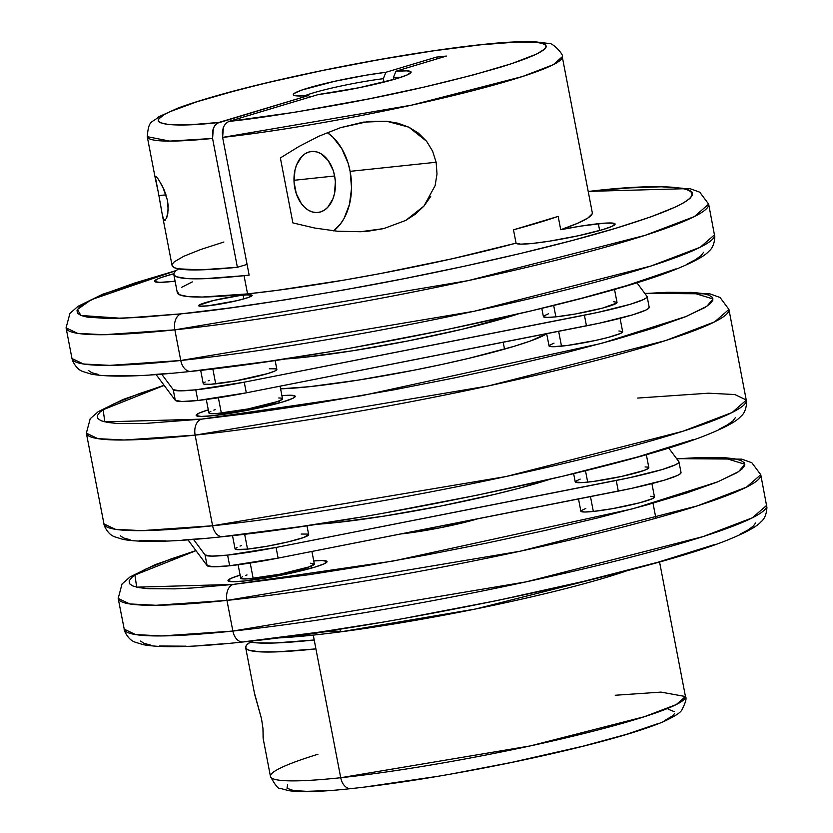 <?xml version="1.0" encoding="UTF-8"?>
<svg xmlns="http://www.w3.org/2000/svg" width="833" height="833" viewBox="0 0 833 833"><rect width="100%" height="100%" fill="white"/><g stroke="black" fill="none" stroke-linecap="round" stroke-linejoin="round"><path stroke-width="1.25" d="M232.501 535.619L235.062 548.885A37.495 3.499 -10.9 0 0 247.526 549.114L244.652 534.203L247.526 549.114L266.976 546.261L288.072 541.898L303.712 537.504L308.626 534.557M238.113 564.753L240.706 578.206A37.495 3.499 -10.9 0 0 253.17 578.435L250.202 563.035L253.17 578.435A37.495 3.499 -10.9 0 0 292.977 571.396A37.495 3.499 -10.9 0 0 314.333 564.024L311.917 551.456M549.374 479.433A147.233 13.724 169.1 0 1 335.626 522.645L384.419 516.064L440.334 506.12L494.875 494.313L518.98 488.273L549.374 479.433M680.905 472.321L680.436 473.675L677.427 475.487L664.307 480.172L631.247 488.45L278.128 558.11L276.077 547.448A68.16 6.352 169.1 0 1 227.607 555.101L229.658 565.763A68.16 6.352 -10.9 0 0 278.128 558.11L618.294 491.126A68.16 6.352 -10.9 0 0 681.03 472.582L678.968 461.919A68.16 6.352 169.1 0 1 616.243 480.464L618.294 491.126L616.243 480.464L276.077 547.448L278.128 558.11L229.658 565.763L227.607 555.101A68.16 6.352 169.1 0 1 205.064 554.955L193.506 539.409L205.064 554.955L207.115 565.617L205.064 554.955L211.759 556.111L227.607 555.101L276.077 547.448L629.196 477.788L662.256 469.51L675.376 464.824L678.385 463.013L678.853 461.659A68.16 6.352 169.1 0 1 678.968 461.919M281.918 395.665A50.438 4.706 169.1 0 1 295.226 396.3A50.438 4.706 169.1 0 1 266.487 406.223A50.438 4.706 169.1 0 1 212.936 415.688L248.807 410.023L282.856 401.912L292.56 398.445L294.799 397.112L295.132 396.102L290.186 395.248L281.918 395.665M279.773 402.818L279.388 400.85L279.773 402.818M212.592 525.769L141.704 530.642L115.35 529.299L103.802 523.79A327.192 30.498 -10.9 0 0 212.592 525.769L195.13 435.128A13.63 9.153 -96 0 1 201.419 419.145L104.864 421.873L103.105 409.742L164.174 385.387L138.778 393.832L113.725 403.922L105.354 408.316L99.866 412.241L97.315 415.636L97.732 418.478L101.105 420.738L107.405 422.383L116.578 423.424L143.141 423.591L201.419 419.145A13.63 9.153 84 0 0 195.13 435.128A327.192 30.498 169.1 0 1 86.351 433.16L97.888 438.658L124.252 440.001L195.13 435.128L212.592 525.769A327.192 30.498 -10.9 0 0 559.953 464.366A327.192 30.498 -10.9 0 0 746.378 400.048L732.113 412.502L682.768 431.296L505.985 476.538L212.592 525.769A13.63 9.153 84 0 0 222.775 536.671A13.63 9.153 -96 0 1 212.592 525.769M356.951 517.71L299.838 526.716L224.015 536.431A13.63 9.153 -96 0 1 222.775 536.671M546.698 333.752A147.233 13.724 169.1 0 1 309.449 386.689L358.232 380.119L414.157 370.164L442.136 364.385L468.687 358.367L513.544 346.497L530.111 341.114L546.698 333.752M504.527 349.121L503.205 342.248L504.527 349.121M578.508 498.967L580.872 511.223A37.495 3.499 -10.9 0 0 593.335 511.452L590.472 496.603L593.335 511.452L612.786 508.599L640.025 502.705L652.52 498.644L654.426 496.895L650.75 496.26M313.739 560.942A50.438 4.706 169.1 0 1 327.057 561.577A50.438 4.706 169.1 0 1 298.318 571.49A50.438 4.706 169.1 0 1 244.756 580.965L280.638 575.301L314.687 567.19L324.391 563.722L326.963 561.38L322.007 560.526L313.739 560.942M323.891 631.914L323.891 631.914A50.438 4.706 -10.9 0 0 289.759 637.235A211.311 19.7 169.1 0 1 277.233 637.984L289.759 637.235L289.551 636.381L289.759 637.235L323.891 631.914L335.22 631.164L340.426 631.883A50.438 4.706 -10.9 0 0 323.891 631.914M311.594 568.085L311.219 566.117L311.594 568.085M339.937 629.165L340.426 631.883A211.311 19.7 169.1 0 1 313.26 635.11A211.311 19.7 169.1 0 1 289.759 637.235A211.311 19.7 169.1 0 0 313.26 635.11L314.208 639.994L313.26 635.11A211.311 19.7 169.1 0 0 340.426 631.883A211.311 19.7 169.1 0 0 627.77 570.48L475.664 608.985L340.426 631.883M254.742 694.139L261.531 718.827L262.957 728.448L263.134 738.35L263.093 729.937M263.29 738.111L262.957 728.448L261.531 718.827L254.669 694.368M477.569 518.844A54.53 5.081 169.1 0 1 401.485 533.87L440.261 527.758L477.569 518.844M232.865 631.06L161.977 635.933L135.623 634.59L124.086 629.092A327.192 30.498 -10.9 0 0 232.865 631.06L226.961 600.406A13.63 9.153 -96 0 1 233.25 584.422L136.685 587.15L134.925 575.02L196.005 550.665L170.609 559.099L145.546 569.189L137.174 573.593L131.687 577.519L129.136 580.913L129.552 583.756L132.936 586.015L139.236 587.661L148.409 588.702L174.961 588.869L192.1 588.004L233.25 584.422A13.63 9.153 84 0 0 226.961 600.406A327.192 30.498 169.1 0 1 118.182 598.427L129.719 603.935L156.073 605.279L226.961 600.406L232.865 631.06A327.192 30.498 -10.9 0 0 580.226 569.668A327.192 30.498 -10.9 0 0 766.662 505.35L752.386 517.793L703.042 536.598L526.269 581.83L232.865 631.06A13.63 9.153 84 0 0 243.059 641.972A13.63 9.153 -96 0 1 232.865 631.06M377.224 623.001L320.111 632.018L244.288 641.733A13.63 9.153 -96 0 1 243.059 641.972M615.212 695.263L660.986 692.108L685.465 696.534L676.25 704.572L644.378 716.713L530.215 745.931L340.728 777.73A13.63 9.153 84 0 0 350.912 788.632A13.63 9.153 -96 0 1 340.728 777.73A211.311 19.7 -10.9 0 0 565.066 738.08A211.311 19.7 -10.9 0 0 685.465 696.534C686.871 698.033 685.663 702.5 681.852 709.945C680.665 712.507 674.969 716.213 664.776 721.076C650.292 727.396 628.238 734.467 598.604 742.276C564.545 751.231 526.362 759.79 484.067 767.964C433.733 777.606 389.386 784.488 351.016 788.622C322.225 791.756 301.484 792.443 288.812 790.684L280.783 788.528C278.763 789.559 275.317 785.54 270.465 776.45A211.311 19.7 -10.9 0 0 340.728 777.73L315.915 648.886L340.728 777.73A211.311 19.7 169.1 0 1 270.475 776.491A211.311 19.7 169.1 0 1 317.946 754.261M247.734 641.472A211.311 19.7 -10.9 0 0 314.208 639.994L315.915 648.886A211.311 19.7 169.1 0 1 245.662 647.605A211.311 19.7 169.1 0 1 250.348 642.097L246.953 644.732L245.652 646.897L246.266 648.709L248.796 650.146L259.479 651.812L277.295 651.854L315.915 648.886L314.208 639.994L274.265 643.014L256.304 642.826L247.734 641.472M573.635 473.675L575.218 481.901A37.495 3.499 -10.9 0 0 587.682 482.13L585.495 470.76L587.682 482.13A37.495 3.499 -10.9 0 0 627.488 475.091A37.495 3.499 -10.9 0 0 648.855 467.719L646.325 454.599M541.814 308.397L543.397 316.623A37.495 3.499 -10.9 0 0 555.861 316.852L553.674 305.482L555.861 316.852L575.311 313.999L602.551 308.095L616.701 303.045L616.961 302.296L613.275 301.661M546.677 333.689L549.041 345.945A37.495 3.499 -10.9 0 0 561.504 346.174L558.651 331.326L561.504 346.174A37.495 3.499 -10.9 0 0 601.311 339.135A37.495 3.499 -10.9 0 0 622.668 331.773L620.075 318.321M517.543 314.156A147.233 13.724 169.1 0 1 303.795 357.367L352.588 350.787L408.503 340.843L463.044 329.045L517.543 314.156M649.074 307.044L648.615 308.397L645.596 310.209L632.476 314.895L599.416 323.173L246.308 392.832L244.256 382.17A68.16 6.352 169.1 0 1 195.776 389.823L197.827 400.486A68.16 6.352 -10.9 0 0 246.308 392.832L586.463 325.849A68.16 6.352 -10.9 0 0 649.199 307.304L647.147 296.642A68.16 6.352 169.1 0 1 584.412 315.186L586.463 325.849L584.412 315.186L244.256 382.17L246.308 392.832L197.827 400.486L195.776 389.823A68.16 6.352 169.1 0 1 173.233 389.677L161.675 374.132L173.233 389.677L175.284 400.34L173.233 389.677L179.928 390.833L195.776 389.823L244.256 382.17L597.365 312.51L630.425 304.232L643.545 299.547L646.554 297.735L647.022 296.381A68.16 6.352 169.1 0 1 647.147 296.642M206.292 399.476L208.885 412.929A37.495 3.499 -10.9 0 0 221.349 413.158L218.381 397.757L221.349 413.158A37.495 3.499 -10.9 0 0 261.146 406.119A37.495 3.499 -10.9 0 0 282.512 398.747L280.086 386.179M243.121 295.226A27.27 2.541 169.1 0 1 252.191 295.392A27.27 2.541 169.1 0 1 236.655 300.744A27.27 2.541 169.1 0 1 207.709 305.867L237.197 300.619L248.578 297.423L252.139 295.278L246.703 294.913L238.863 295.736L213.633 300.463L198.879 305.263L199.535 306.148L207.709 305.867A27.27 2.541 169.1 0 1 198.639 305.701A27.27 2.541 169.1 0 1 214.175 300.338A27.27 2.541 169.1 0 1 243.121 295.226L243.84 298.912L243.121 295.226M173.785 274.401L177.294 292.612A211.311 19.7 -10.9 0 0 247.557 293.893A211.311 19.7 -10.9 0 0 516.054 243.142L513.492 229.814A211.311 19.7 -10.9 0 0 558.162 216.393L560.734 229.721A50.438 4.706 169.1 0 1 598.344 223.713L599.656 230.533L598.344 223.713A50.438 4.706 169.1 0 1 615.108 224.025A50.438 4.706 169.1 0 1 586.37 233.938A50.438 4.706 169.1 0 1 532.818 243.403L549.53 241.154L578.279 235.76L602.738 229.637L612.453 226.17L615.025 223.827L613.463 223.192L604.956 223.14L580.799 226.097L560.734 229.721A211.311 19.7 -10.9 0 0 592.294 212.696L562.265 56.759A211.311 19.7 169.1 0 1 444.895 97.576A211.311 19.7 169.1 0 1 222.619 137.393L249.14 275.129A211.311 19.7 169.1 0 1 244.048 275.681A211.311 19.7 169.1 0 1 173.785 274.401A211.311 19.7 169.1 0 1 178.481 268.892M175.086 281.158A50.438 4.706 169.1 0 1 171.254 281.596L175.086 281.158M158.884 180.043L164.361 190.33L167.475 200.378L168.162 210.093L166.61 218.131L164.622 220.422L163.403 218.829L162.102 213.696L172.077 265.519A211.311 19.7 -10.9 0 0 237.384 267.299L212.571 138.455A211.311 19.7 169.1 0 1 147.264 136.674L169.765 141.1L212.571 138.455L237.384 267.299L247.068 264.394L237.384 267.299L200.253 269.871L177.95 268.788L174.159 267.612L172.077 265.498M162.206 214.258L158.905 195.588L166.038 194.839L158.905 195.588L155.24 176.44L156.177 176.544L158.124 178.928L162.602 186.509L167.475 200.378L168.151 205.678L167.797 213.529L166.61 218.131L164.622 220.422L163.403 218.829L162.206 214.258L159.915 201.097M294.788 187.966A30.675 20.606 -96 0 1 311.49 151.471A30.675 20.606 -96 0 1 334.627 175.992L293.976 180.292L334.627 175.992L333.117 170.255L328.067 160.342L320.976 153.72L316.998 151.981L312.927 151.398L308.928 151.991L305.159 153.73L301.744 156.562L296.538 165.007L294.934 170.296L294.039 182L296.298 193.704L301.348 203.616L304.701 207.417L308.439 210.239L312.417 211.978L316.488 212.561L320.486 211.967L324.256 210.228L327.671 207.396L332.877 198.952L334.481 193.662L335.376 181.958L334.627 175.992A30.675 20.606 -96 0 1 317.935 212.488A30.675 20.606 -96 0 1 294.788 187.966M314.77 228.044L292.883 222.911L280.367 157.926L298.974 146.483L318.977 136.185L340.53 127.668L363.323 122.128L386.647 121.254L398.07 123.232L408.868 127.178L418.51 133.186L426.611 141.287L432.587 151.106L436.148 162.248L437.002 173.993L435.128 185.592L423.976 206.074L405.671 220.453L383.721 228.596L368.717 231.105L360.533 231.73L337.365 231.21L314.77 228.044L292.883 222.911L280.367 157.926L298.974 146.483L318.977 136.185L340.53 127.668L368.467 121.462L386.647 121.254L408.868 127.178L426.611 141.287M432.587 151.106L436.148 162.248L350.12 171.338L351.568 188.154L349.475 204.377L344.06 218.454L340.249 224.254L333.616 230.856A54.53 36.631 84 0 0 350.12 171.338L436.148 162.248L437.002 173.993M181.146 313.843L121.899 318.331L80.916 315.478L77.448 309.459L91.182 299.713L176.086 270.61L134.946 282.939L104.625 293.768L85.07 303.025L79.583 306.94L77.032 310.334L77.448 313.177L80.832 315.436L87.132 317.092L108.248 318.529L139.996 317.425L181.146 313.843A13.63 9.153 84 0 0 174.857 329.837A13.63 9.153 -96 0 1 181.146 313.843L230.127 307.908L285.053 299.849L343.8 289.978L404.13 278.67L463.721 266.362L520.281 253.524L571.625 240.664L615.795 228.252L651.083 216.788L676.146 206.699L684.518 202.294L690.005 198.379L692.556 194.974L692.14 192.142L688.766 189.882L682.466 188.227L661.34 186.79L629.602 187.883L588.442 191.475A13.63 9.153 -96 0 1 589.681 191.236A13.63 9.153 84 0 0 588.442 191.475C664.203 181.875 763.382 183.302 615.795 228.252C547.583 248.932 441.334 272.339 360.481 286.969C278.357 301.463 218.579 310.417 181.146 313.843M325.12 352.432L268.007 361.439L192.184 371.154A13.63 9.153 -96 0 1 190.955 371.393A13.63 9.153 -96 0 1 180.761 360.491L109.873 365.364L83.519 364.021L71.982 358.513L66.078 327.858L77.615 333.367L103.969 334.71L174.857 329.837A327.192 30.498 169.1 0 1 66.078 327.858L69.92 313.437L77.99 306.325L102.771 294.184L176.284 270.444M588.192 191.392L689.672 188.57L699.751 192.173L708.654 204.116A327.192 30.498 169.1 0 1 522.218 268.434A327.192 30.498 169.1 0 1 174.857 329.837L468.261 280.606L645.034 235.364L694.378 216.57L708.654 204.116L714.818 236.905C714.412 243.58 712.486 248.307 709.06 251.087C706.551 253.805 701.448 258.647 678.833 268.059C600.968 301.15 337.053 356.826 191.049 371.383C142.703 376.62 109.352 377.516 90.995 374.069L83.144 371.612C78.927 370.31 75.387 366.635 72.523 360.595L71.982 358.513A327.192 30.498 -10.9 0 0 180.761 360.491L174.857 329.837L180.761 360.491A327.192 30.498 -10.9 0 0 528.122 299.089A327.192 30.498 -10.9 0 0 714.558 234.771L700.282 247.224L650.937 266.029L474.164 311.261L180.761 360.491A13.63 9.153 84 0 0 190.955 371.393M179.303 268.382L175.607 271.027L173.889 273.318L174.17 275.234L176.44 276.754L186.863 278.566L204.762 278.68L244.048 275.681L247.557 293.893L244.048 275.681A211.311 19.7 -10.9 0 0 249.14 275.129L222.619 137.393L222.307 132.093L223.39 127.199L225.722 123.43L228.908 121.399C253.409 118.984 291.446 113.142 342.988 103.875C400.048 93.369 452.434 81.176 500.154 67.296C589.597 39.713 528.403 38.787 480.589 44.805C456.963 46.981 419.551 52.583 368.342 61.611C311.563 71.867 258.438 84.018 208.948 98.055C115.506 126.075 172.014 128.136 218.86 122.461L308.47 95.545L310.063 97.024L308.47 95.545A59.986 5.592 169.1 0 1 293.653 95.191A59.986 5.592 169.1 0 1 322.069 84.237A59.986 5.592 169.1 0 1 385.887 72.284L436.388 57.113L436.742 58.966L436.388 57.113L446.426 56.05L395.925 71.222L393.384 77.625L393.749 79.489L393.384 77.625A54.53 5.081 169.1 0 1 401.006 77.261A54.53 5.081 -10.9 0 0 393.384 77.625L395.925 71.222L446.426 56.05L436.388 57.113L385.887 72.284L366.458 75.137L334.679 81.29L301.681 90.099L294.195 93.452L293.289 94.66L294.32 95.493L308.47 95.545L217.184 123.242L214.383 126.179L212.634 130.614L212.571 138.455L213.352 128.251L215.674 124.502L218.86 122.461L194.141 124.44L175.357 124.877L168.422 124.502L159.801 122.607L158.187 121.097L158.405 119.234L164.299 114.517L169.922 111.716L196.796 101.793L236.759 90.328L269.049 82.3L322.933 70.42L379.286 59.632L433.358 50.855L480.589 44.805L517.001 42.014L539.534 42.712L543.595 43.712L545.844 45.086L546.281 46.825L544.886 48.908L536.671 54.03L511.524 63.693L472.957 75.032L424.205 87.059L369.394 98.783L294.882 112.247L228.908 121.399L318.518 94.483L359.242 87.694L396.393 78.718L407.368 74.855L411.106 72.107L407.118 70.847L395.925 71.222A59.986 5.592 169.1 0 1 410.94 72.606A59.986 5.592 169.1 0 1 377.464 83.706A59.986 5.592 169.1 0 1 318.518 94.483L228.908 121.399L225.722 123.43L223.39 127.199L222.619 137.393L411.481 105.177L522.447 76.532L553.32 64.662L562.265 56.759C564.618 55.665 552.591 41.9 548.145 43.389L533.87 41.65C517.751 41.161 494.084 42.858 462.856 46.763C422.55 51.844 378.338 59.216 330.243 68.868C263.02 82.582 212.353 95.618 178.252 107.967L158.759 116.797C151.616 123.43 148.691 119.338 147.264 136.674L155.532 179.605L155.24 176.44L156.177 176.544L158.124 178.928M157.833 190.257L155.459 179.178M200.68 370.341L203.231 383.607A37.495 3.499 -10.9 0 0 215.695 383.836L212.832 368.925L215.695 383.836A37.495 3.499 -10.9 0 0 255.502 376.797A37.495 3.499 -10.9 0 0 276.858 369.425L275.129 360.46M430.692 196.453L423.976 206.074L415.469 214.102L405.671 220.453L383.721 228.596L360.533 231.73M383.347 78.687L384.003 82.103L383.347 78.687A54.53 5.081 -10.9 0 0 304.607 95.816A54.53 5.081 169.1 0 1 383.347 78.687L385.887 72.284L383.347 78.687M170.526 373.257L151.033 374.746M133.894 375.61L107.332 375.433M98.169 374.402L91.869 372.747L88.485 370.498M703.593 252.295L701.042 255.689L695.555 259.604L687.183 264.009M676 268.861L626.832 285.573L582.663 297.975L531.319 310.844L445.207 329.92L354.837 347.288M173.962 273.682L161.175 277.524L157.145 279.149L154.574 281.492L159.53 282.356L171.254 281.596A50.438 4.706 169.1 0 1 154.48 281.294A50.438 4.706 169.1 0 1 173.785 273.734M192.308 281.898L181.709 287.291M177.367 291.612L179.428 294.736L187.831 296.569L202.315 297.037L247.557 293.893L276.92 290.373L344.623 280.003L380.879 273.463L452.621 258.667L516.054 243.142L520.719 244.152L532.818 243.403A50.438 4.706 169.1 0 1 516.054 243.142L513.492 229.814L558.162 216.393L560.734 229.721L577.279 223.421L587.89 218.027L592.232 213.706L592.284 212.634M172.296 264.123L174.243 261.833L183.781 256.272L200.545 249.577L223.9 242.007M350.12 171.338A54.53 36.631 84 0 0 327.213 132.582L332.763 137.008L341.728 148.513L348.111 163.216L350.12 171.338M165.267 220.256L164.622 220.422M278.763 397.966L281.283 398.132L282.439 398.601L282.189 399.351L277.535 401.548L248.005 408.951L216.424 413.584L210.103 413.543L208.948 413.074L209.198 412.335L210.864 411.335M213.852 410.128L215.195 409.669M636.818 282.658L647.022 296.381L636.818 282.658M156.115 374.558L175.284 400.34A68.16 6.352 -10.9 0 0 197.827 400.486L181.979 401.496L175.284 400.34L156.115 374.558M548.374 313.822L543.72 316.03M543.46 316.769L547.146 317.415L555.861 316.852A37.495 3.499 -10.9 0 0 595.657 309.814A37.495 3.499 -10.9 0 0 617.024 302.441L614.494 289.322M209.552 380.348L208.208 380.806M205.21 382.014L203.554 383.003L203.304 383.753L204.46 384.221L210.78 384.263L235.145 380.983L267.664 373.601L274.88 371.018L276.795 369.279M275.64 368.811L269.319 368.769M284.376 359.054L303.795 357.367A147.233 13.724 169.1 0 1 284.376 359.054M676.729 458.796L698.835 457.598L725.397 457.765L734.571 458.796L740.87 460.451L744.244 462.711L744.66 465.553L742.109 468.948L736.622 472.863L717.067 482.12L686.746 492.949L646.825 504.944L598.833 517.637L544.626 530.559L486.274 543.189L426.017 555.049L366.187 565.69L309.074 574.697L233.25 584.422L393.645 560.953L633.257 508.682L717.921 481.776L738.663 471.582L744.848 464.241L723.273 457.64L676.729 458.796M585.838 508.422L581.195 510.629M580.934 511.368L584.62 512.014L593.335 511.452A37.495 3.499 -10.9 0 0 633.132 504.413A37.495 3.499 -10.9 0 0 654.499 497.041L651.906 483.598M400.923 533.932L401.485 533.87A54.53 5.081 169.1 0 1 400.923 533.932M240.362 575.041L230.658 578.508L228.075 580.851L233.032 581.715L244.756 580.965A50.438 4.706 169.1 0 1 227.992 580.653A50.438 4.706 169.1 0 1 240.112 575.114M222.63 643.826L203.137 645.315M185.998 646.179L159.436 646.012M150.273 644.981L143.974 643.326L140.59 641.066M755.698 522.864L753.147 526.258L747.659 530.184L739.288 534.588M714.225 544.678L657.862 562.254L583.423 581.413L497.311 600.499L406.941 617.867M668.191 709.206L674.293 711.663M674.553 713.454L672.949 715.599L664.213 720.847M657.164 723.898L626.166 734.435L582.621 746.295L511.66 762.403L454.693 773.347M435.961 776.585L367.041 786.706M326.713 790.621L306.929 791.35L293.539 790.548L287.01 788.257L287.604 784.54M676.615 458.65L741.776 459.139L751.855 462.752L760.758 474.695A327.192 30.498 169.1 0 1 574.333 539.013A327.192 30.498 169.1 0 1 226.961 600.406L520.365 551.175L697.138 505.943L746.483 487.138L760.758 474.695L766.922 507.474C766.516 514.159 764.59 518.886 761.164 521.656C758.655 524.384 753.553 529.226 730.937 538.628C653.072 571.719 389.157 627.405 243.153 641.962C194.807 647.199 161.456 648.095 143.099 644.648L135.248 642.191C131.031 640.889 127.491 637.214 124.627 631.164L118.182 598.427L122.024 584.006L130.094 576.894L154.876 564.764L195.911 550.54M352.151 788.393A13.63 9.153 -96 0 1 350.912 788.632M263.082 737.455L263.072 733.727M644.898 293.518L667.014 292.321L693.566 292.487L702.74 293.528L709.039 295.174L712.413 297.433L712.829 300.276L710.289 303.67L704.801 307.596L685.247 316.842L654.925 327.671L615.004 339.666L567.013 352.369L512.795 365.281L454.443 377.911L394.196 389.771L305.326 405.15L250.4 413.21L201.419 419.145L361.814 395.675L601.426 343.415L686.1 316.498L706.832 306.305L713.017 298.964L691.452 292.362L644.898 293.518M549.103 346.091L552.789 346.736L567.367 345.466L595.293 340.499L608.194 337.427L620.689 333.367L622.605 331.617L618.919 330.982M554.018 343.144L549.364 345.351M280.596 388.824L309.449 386.689A147.233 13.724 169.1 0 1 280.596 388.824M208.531 409.763L198.827 413.23L196.255 415.573L201.211 416.438L212.936 415.688A50.438 4.706 169.1 0 1 196.161 415.375A50.438 4.706 169.1 0 1 208.281 409.846M202.346 538.535L182.854 540.023M165.725 540.888L139.163 540.711M129.99 539.68L123.69 538.024L120.316 535.775M735.424 417.572L732.873 420.967L727.386 424.882L719.014 429.287M693.951 439.376L637.589 456.963L563.139 476.122L477.028 495.198L386.668 512.566M644.794 293.372L709.945 293.862L720.035 297.475L728.927 309.418A327.192 30.498 169.1 0 1 542.502 373.736A327.192 30.498 169.1 0 1 195.13 435.128L488.534 385.898L665.317 340.666L714.652 321.861L728.927 309.418L746.649 402.183C746.233 408.857 744.317 413.584 740.881 416.354C738.382 419.082 733.279 423.924 710.653 433.327C632.799 466.428 368.884 522.104 222.88 536.66C174.534 541.898 141.183 542.793 122.826 539.347L114.964 536.889C110.747 535.588 107.207 531.912 104.344 525.862L86.351 433.16L90.203 418.739L98.273 411.617L123.045 399.486L164.08 385.273M637.599 398.07L708.487 393.197L734.841 394.54L746.378 400.048M668.649 447.935L678.853 461.659L668.649 447.935M187.946 539.836L207.115 565.617A68.16 6.352 -10.9 0 0 229.658 565.763L213.81 566.773L207.115 565.617L187.946 539.836M307.471 534.088L301.15 534.047M241.372 545.625L240.039 546.084M237.041 547.291L235.125 549.03L236.28 549.499L247.526 549.114A37.495 3.499 -10.9 0 0 287.333 542.075A37.495 3.499 -10.9 0 0 308.689 534.703L306.961 525.738M580.195 479.1L575.541 481.297M575.291 482.047L582.767 482.557L593.544 481.422L621.47 476.445L643.878 470.52L648.532 468.323L648.782 467.573L647.626 467.105L645.106 466.938M316.207 524.332L335.626 522.645A147.233 13.724 169.1 0 1 316.207 524.332M310.584 563.243L314.27 563.879L309.366 566.825L279.836 574.229L248.255 578.862L241.934 578.82L240.779 578.352L241.029 577.613L242.684 576.613M245.683 575.405L247.026 574.947M653.01 503.194L655.904 518.209M685.465 696.534L659.538 561.9M270.465 776.45L263.155 738.455M245.662 647.605L254.69 694.493"/></g></svg>
